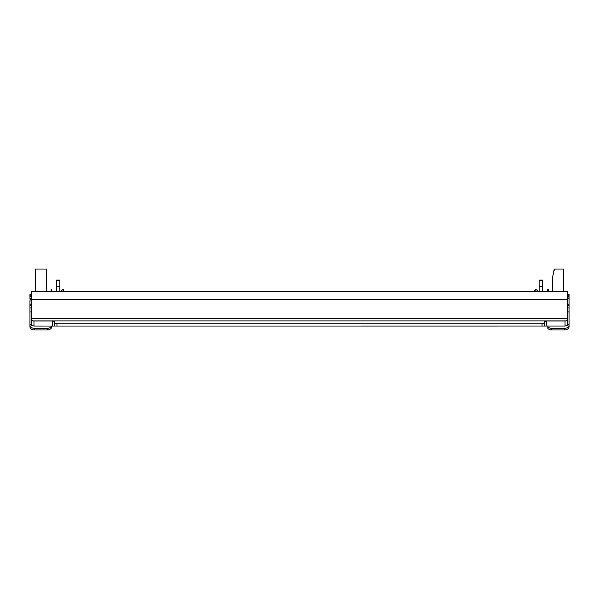 <?xml version="1.0" encoding="UTF-8"?>
<svg xmlns="http://www.w3.org/2000/svg" width="599" height="599" viewBox="0 0 599 599"><rect width="100%" height="100%" fill="white"/><g stroke="black" fill="none" stroke-linecap="round" stroke-linejoin="round"><path stroke-width="0.9" d="M567.328 295.18L569.05 295.18L569.05 294.326L567.328 294.326M569.05 295.18L569.05 296.61L567.328 296.61M567.328 307.946L569.05 307.946L569.05 296.61M569.05 307.946L569.05 325.085A4.597 3.25 180 0 1 564.55 328.334L551.709 328.334A4.597 3.25 180 0 1 547.83 326.717L547.83 326.036M567.328 324.216L569.05 324.216L569.05 326.71L569.05 325.085M569.05 298.953A4.642 4.642 0 0 0 567.328 297.239M569.05 326.71A4.597 3.25 180 0 1 564.55 329.959L551.709 329.959L551.709 328.334M564.55 329.959L564.55 328.334M551.709 329.959A4.597 3.25 180 0 1 547.83 328.342L547.83 326.717M31.672 318.728L31.672 325.549L33.971 326.036L33.971 320.967L32.915 320.899C31.837 320.682 31.418 319.791 31.672 318.234L31.672 291.571L567.328 291.571L567.328 299.388L31.672 299.388M53.745 326.051L33.971 326.036M567.328 318.728L567.328 325.549L565.029 326.036L54.666 326.051L54.666 321.588L52.368 320.967L33.971 320.967M31.672 297.77A4.642 4.642 0 0 0 29.95 301.387L30.01 300.631M30.07 300.324L29.95 302.375M46.385 291.571L46.385 269.041L35.356 269.041L35.356 291.571M29.95 326.515L29.95 311.922L31.672 311.922M63.254 289.205L63.861 290.77L62.678 289.691L63.254 289.205L63.816 289.879M538.561 291.571L536.03 289.437L534.765 290.777L535.701 291.571M547.209 291.571L547.209 289.205L548.362 289.205L548.362 291.571M31.672 295.18L29.95 295.18L29.95 296.61L31.672 296.61M31.672 294.326L29.95 294.326L29.95 295.18M565.029 326.036L565.029 320.967L566.085 320.899C567.163 320.682 567.582 319.791 567.328 318.234L567.328 299.388M565.029 320.967L546.632 320.967L544.334 321.588L544.334 323.138L542.035 323.752L56.965 323.752L54.666 323.138M563.644 291.571L563.644 269.041L554.232 269.041L552.615 277.225L552.615 291.571M554.232 269.041L554.232 270.344M30.542 299.126L29.95 299.126L29.95 296.61M29.95 301.387L29.95 311.922M34.45 328.334L34.45 329.959A4.597 3.25 180 0 1 29.95 326.71L29.95 325.085A4.597 3.25 180 0 0 34.45 328.334L47.291 328.334A4.597 3.25 180 0 0 51.589 326.036M63.299 291.571L63.861 290.77M62.678 289.691L60.439 291.571M51.17 291.571L51.17 289.205L51.215 291.571M51.791 291.571L51.791 289.205L51.215 289.205M29.95 324.216L31.672 324.216M51.791 326.036L51.791 326.71A4.597 3.25 180 0 1 47.291 329.959L47.291 328.334M534.765 290.777L536.03 289.437M535.746 289.205L534.563 290.612M539.167 286.285L539.167 280.609L542.612 280.609L542.612 286.285L539.167 286.285L539.167 291.571M542.612 280.609L542.612 280.033L539.167 280.033L539.167 280.609M542.612 291.571L542.612 286.285M56.388 280.609L59.833 280.609L59.833 280.033L56.388 280.033L56.388 291.571M59.833 280.609L59.833 286.285L56.388 286.285M59.833 291.571L59.833 286.285M544.334 326.051L544.334 323.138M34.45 329.959L47.291 329.959M567.328 304.292L569.05 304.292M567.328 305.288L569.05 305.288M567.328 311.922L569.05 311.922M52.368 326.036L52.368 320.967M546.632 326.036L546.632 320.967M29.95 304.292L31.672 304.292M29.95 305.288L31.672 305.288M29.95 307.946L31.672 307.946M567.328 318.234L31.672 318.234M566.085 320.899L32.915 320.899M56.965 326.051L56.965 323.752M542.035 326.051L542.035 323.752"/></g></svg>
